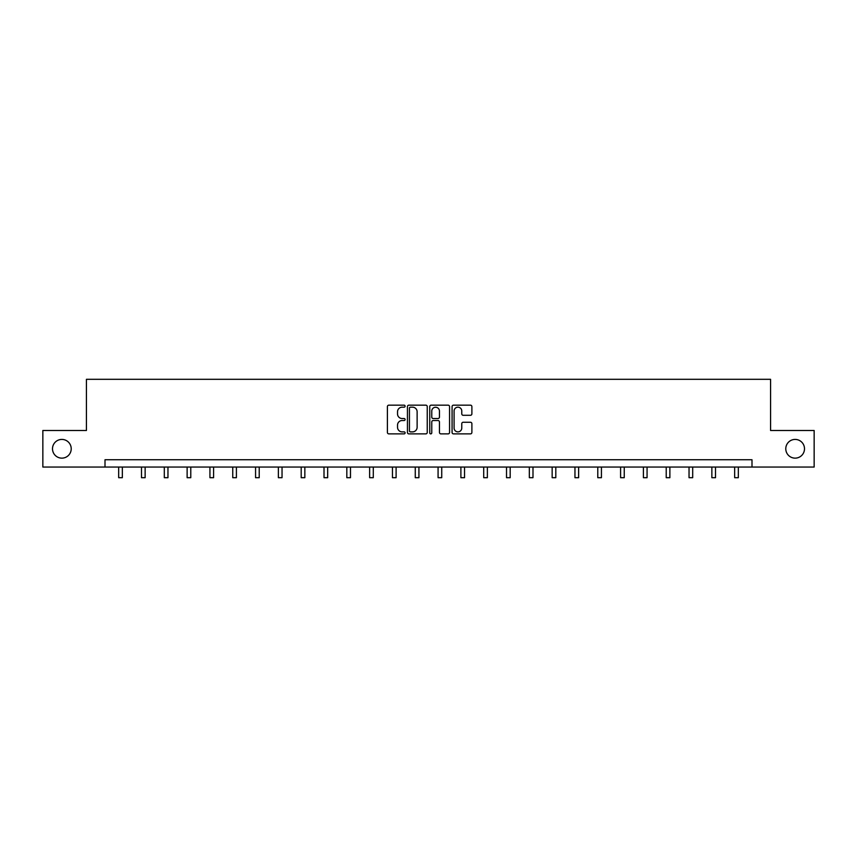 <?xml version="1.0" encoding="UTF-8"?>
<svg xmlns="http://www.w3.org/2000/svg" width="857" height="857" viewBox="0 0 857 857"><rect width="100%" height="100%" fill="white"/><g stroke="black" fill="none" stroke-linecap="round" stroke-linejoin="round"><path stroke-width="1.29" d="M405.104 406.175A1.007 1.007 0 0 0 404.097 405.168L388.842 405.168A1.435 1.435 0 0 0 387.407 406.604L387.407 432.442A1.435 1.435 0 0 0 388.842 433.878L404.097 433.878A1.007 1.007 0 0 0 405.104 432.881A1.007 1.007 0 0 0 404.097 431.874L402.126 431.874A4.596 4.596 0 0 1 397.53 427.279L397.53 425.126A4.596 4.596 0 0 1 402.126 420.53L404.097 420.53A1.007 1.007 0 0 0 405.104 419.523A1.007 1.007 0 0 0 404.097 418.527L402.126 418.527A4.596 4.596 0 0 1 397.53 413.931L397.53 411.778A4.596 4.596 0 0 1 402.126 407.182L404.097 407.182A1.007 1.007 0 0 0 405.104 406.175M785.783 448.779A9.363 9.363 0 0 0 795.135 458.141A9.363 9.363 0 0 0 804.498 448.779A9.363 9.363 0 0 0 795.135 439.416A9.363 9.363 0 0 0 785.783 448.779M52.502 448.779A9.363 9.363 0 0 0 61.865 458.141A9.363 9.363 0 0 0 71.217 448.779A9.363 9.363 0 0 0 61.865 439.416A9.363 9.363 0 0 0 52.502 448.779M470.45 415.291A1.435 1.435 0 0 0 471.886 413.856L471.886 406.604A1.435 1.435 0 0 0 470.45 405.168L453.514 405.168A1.435 1.435 0 0 0 452.078 406.604L452.078 432.442A1.435 1.435 0 0 0 453.514 433.878L470.45 433.878A1.435 1.435 0 0 0 471.886 432.442L471.886 423.69A1.435 1.435 0 0 0 470.45 422.255L463.209 422.255A1.435 1.435 0 0 0 461.773 423.69L461.773 428.029A3.835 3.835 0 0 1 457.927 431.874A3.835 3.835 0 0 1 454.092 428.029L454.092 411.017A3.835 3.835 0 0 1 457.927 407.182A3.835 3.835 0 0 1 461.773 411.017L461.773 413.856A1.435 1.435 0 0 0 463.209 415.291L470.45 415.291M105.004 467.054L42.85 467.054L42.85 430.493L86.428 430.493L86.428 379.308L770.572 379.308L770.572 430.493L814.15 430.493L814.15 467.054L751.996 467.054L751.996 459.748L105.004 459.748L105.004 467.054L751.996 467.054M427.247 406.604A1.435 1.435 0 0 0 425.811 405.168L408.875 405.168A1.435 1.435 0 0 0 407.439 406.604L407.439 432.442A1.435 1.435 0 0 0 408.875 433.878L425.811 433.878A1.435 1.435 0 0 0 427.247 432.442L427.247 406.604M431.189 405.168L448.125 405.168A1.435 1.435 0 0 1 449.561 406.604L449.561 432.442A1.435 1.435 0 0 1 448.125 433.878L440.884 433.878A1.435 1.435 0 0 1 439.448 432.442L439.448 421.965A1.435 1.435 0 0 0 438.013 420.53L433.203 420.53A1.435 1.435 0 0 0 431.767 421.965L431.767 432.881A1.007 1.007 0 0 1 430.76 433.878A1.007 1.007 0 0 1 429.753 432.881L429.753 406.604A1.435 1.435 0 0 1 431.189 405.168M410.449 407.182A1.007 1.007 0 0 0 409.442 408.189L409.442 430.867A1.007 1.007 0 0 0 410.449 431.874L412.528 431.874A4.596 4.596 0 0 0 417.123 427.279L417.123 411.778A4.596 4.596 0 0 0 412.528 407.182L410.449 407.182M439.448 411.092A3.835 3.835 0 0 0 435.602 407.257A3.835 3.835 0 0 0 431.767 411.092L431.767 417.091A1.435 1.435 0 0 0 433.203 418.527L438.013 418.527A1.435 1.435 0 0 0 439.448 417.091L439.448 411.092M118.673 467.054L118.673 477.692L122.337 477.692L122.337 467.054M141.491 467.054L141.491 477.692L145.144 477.692L145.144 467.054M164.308 467.054L164.308 477.692L167.961 477.692L167.961 467.054M187.126 467.054L187.126 477.692L190.779 477.692L190.779 467.054M209.933 467.054L209.933 477.692L213.597 477.692L213.597 467.054M232.75 467.054L232.75 477.692L236.403 477.692L236.403 467.054M255.568 467.054L255.568 477.692L259.221 477.692L259.221 467.054M278.375 467.054L278.375 477.692L282.039 477.692L282.039 467.054M301.193 467.054L301.193 477.692L304.846 477.692L304.846 467.054M324.01 467.054L324.01 477.692L327.663 477.692L327.663 467.054M346.817 467.054L346.817 477.692L350.481 477.692L350.481 467.054M369.635 467.054L369.635 477.692L373.288 477.692L373.288 467.054M392.452 467.054L392.452 477.692L396.105 477.692L396.105 467.054M415.27 467.054L415.27 477.692L418.923 477.692L418.923 467.054M438.077 467.054L438.077 477.692L441.73 477.692L441.73 467.054M460.895 467.054L460.895 477.692L464.548 477.692L464.548 467.054M483.712 467.054L483.712 477.692L487.365 477.692L487.365 467.054M506.519 467.054L506.519 477.692L510.183 477.692L510.183 467.054M529.337 467.054L529.337 477.692L532.99 477.692L532.99 467.054M552.154 467.054L552.154 477.692L555.807 477.692L555.807 467.054M574.961 467.054L574.961 477.692L578.625 477.692L578.625 467.054M597.779 467.054L597.779 477.692L601.432 477.692L601.432 467.054M620.597 467.054L620.597 477.692L624.25 477.692L624.25 467.054M643.403 467.054L643.403 477.692L647.067 477.692L647.067 467.054M666.221 467.054L666.221 477.692L669.874 477.692L669.874 467.054M689.039 467.054L689.039 477.692L692.692 477.692L692.692 467.054M711.856 467.054L711.856 477.692L715.509 477.692L715.509 467.054M734.663 467.054L734.663 477.692L738.327 477.692L738.327 467.054"/></g></svg>
